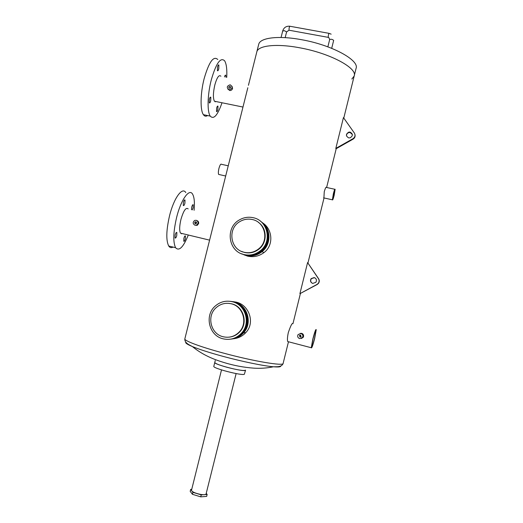 <?xml version="1.0" encoding="UTF-8"?>
<svg xmlns="http://www.w3.org/2000/svg" width="523" height="523" viewBox="0 0 523 523"><rect width="100%" height="100%" fill="white"/><g stroke="black" fill="none" stroke-linecap="round" stroke-linejoin="round"><path stroke-width="0.78" d="M231.441 339.054C236.095 338.473 240.011 336.413 243.202 332.876L242.404 332.961C251.792 323.024 246.222 304.602 233.095 301.81L230.042 301.3L233.095 301.81C246.222 304.602 251.792 323.024 242.404 332.961C239.201 336.511 235.258 338.584 230.578 339.172C235.258 338.584 239.201 336.511 242.404 332.961L241.6 333.046C251.04 323.057 245.437 304.53 232.245 301.725C225.949 300.313 220.327 301.712 215.378 305.929C204.212 315.179 208.88 335.642 223.001 338.793C230.225 340.408 236.422 338.492 241.6 333.046M229.414 337.126C233.565 336.622 237.069 334.798 239.926 331.667C248.379 322.848 243.457 306.334 231.722 303.83L228.937 303.373M223.073 336.734C229.447 338.159 234.925 336.485 239.514 331.706C247.994 322.861 243.058 306.301 231.29 303.791C225.648 302.529 220.621 303.798 216.215 307.602C206.376 315.866 210.579 333.955 223.073 336.734M242.221 254.073L245.575 255.244C251.491 256.525 256.885 255.263 261.742 251.458L261.055 251.099C270.554 243.744 270.175 227.721 260.415 221.177C270.175 227.721 270.554 243.744 261.055 251.099C256.165 254.923 250.746 256.192 244.797 254.904L241.423 253.727L244.797 254.904C250.746 256.192 256.165 254.923 261.055 251.099L260.356 250.733C272.437 241.6 267.769 220.399 253.204 217.705C248.347 216.659 243.738 217.391 239.384 219.915C225.067 227.623 228.178 251.465 244.012 254.564C249.994 255.852 255.44 254.577 260.356 250.733M241.482 251.386L244.535 252.459C249.778 253.596 254.564 252.491 258.898 249.157C267.475 242.639 267.188 228.218 258.401 222.38M244.143 252.282C249.399 253.42 254.198 252.315 258.539 248.974C269.391 240.92 265.318 221.942 252.315 219.529C247.935 218.588 243.796 219.268 239.894 221.569C227.289 228.499 230.14 249.556 244.143 252.282M236.128 373.572L206.036 494.111C204.388 496.209 190.64 492.405 191.542 490.11L191.555 490.058M245.562 370.199L244.339 374.278C241.822 375.854 212.56 368.238 213.809 366.342L213.822 366.296M245.3 370.395C242.809 371.879 213.547 364.283 214.77 362.478L214.77 362.478C215.175 363.505 219.229 365.1 226.943 367.277C237.821 370.062 244.032 371.023 245.568 370.16L245.3 370.395M256.747 52.156L256.832 51.797C258.218 45.501 276.543 43.383 299.627 47.783C330.072 53.196 357.752 68.206 354.169 76.064L351.829 79.032M258.643 44.573L258.741 44.207C260.179 37.702 278.55 35.361 301.634 39.715C332.092 45.056 359.7 60.328 356.045 68.467L354.248 75.737M315.009 277.903L314.382 277.674L311.342 278.694C310.217 280.537 310.544 282.067 312.323 283.283M314.192 277.569L311.146 278.596C309.936 280.786 310.472 282.394 312.747 283.42L315.859 282.328C316.997 280.145 316.441 278.563 314.192 277.569M299.908 293.684L316.997 284.42L318.298 283.303C319.324 281.773 319.363 280.217 318.422 278.641L307.596 262.566L299.908 293.684L317.18 284.505L318.474 283.388C319.494 281.864 319.54 280.315 318.599 278.739L307.596 262.566M352.397 134.581L350.201 132.567L348.978 132.567C347.252 133.09 346.429 134.221 346.507 135.967M350.109 132.103L348.88 132.103C345.696 134.032 345.631 135.96 348.678 137.895L350.09 137.856C353.103 135.849 353.103 133.927 350.109 132.103M343.441 117.597L335.825 148.401L352.94 138.732C355.104 137.176 355.575 135.267 354.352 133.012L343.441 117.597M335.825 148.401L335.956 148.826L353.032 139.183C354.692 138.111 355.359 136.634 355.019 134.751M183.39 202.336C183.965 200.374 184.501 199.609 185.011 200.034L184.913 203.199C184.344 205.153 183.802 205.925 183.298 205.5L183.39 202.336M191.51 209.697L191.745 207.043C192.287 205.166 192.797 204.421 193.255 204.807L193.15 207.834L192.307 209.886M183.874 238.325C184.442 236.383 184.965 235.605 185.443 235.984L185.338 238.893C184.769 240.828 184.246 241.606 183.763 241.234L183.874 238.325M175.172 234.945C175.774 232.912 176.336 232.107 176.859 232.532L176.761 235.566C176.159 237.592 175.597 238.396 175.074 237.978L175.172 234.945M188.306 235.017C183.305 247.294 179.069 251.517 175.591 247.699C172.923 242.097 173.263 231.99 176.624 217.372C180.951 199.662 189.293 188.058 192.582 194.144C194.301 197.158 194.804 202.545 194.098 210.305M181.697 233.428L181.533 233.853M173.067 247.078C171.309 248.092 169.864 247.739 168.72 246.013C165.935 240.397 166.216 230.29 169.557 215.698C173.878 198.021 182.37 186.476 185.802 192.588M217.509 66.924C217.986 65.251 218.437 64.617 218.869 65.022L218.777 68.788C218.307 70.461 217.856 71.095 217.424 70.69L217.509 66.924M224.491 76.92C224.942 75.436 225.348 74.874 225.72 75.24L225.89 77.195M216.64 108.111C217.117 106.437 217.561 105.79 217.973 106.162L217.869 109.601C217.391 111.275 216.953 111.922 216.535 111.549L216.64 108.111M209.37 99.233C209.867 97.494 210.344 96.827 210.789 97.239L210.704 100.854C210.207 102.593 209.73 103.26 209.285 102.848L209.37 99.233M222.007 102.763C217.646 115.341 213.724 119.787 210.246 116.106C207.075 111.752 207.422 94.853 211.227 80.097C216.064 63.29 220.529 56.87 224.642 60.831C226.439 63.839 227.139 69.35 226.734 77.365M215.391 101.416L215.241 101.867M207.585 115.55C205.951 116.629 204.552 116.341 203.395 114.674C200.1 110.301 200.329 93.414 204.133 78.685C208.984 61.917 213.534 55.523 217.784 59.504M300.934 336.851L300.195 335.609L300.548 335.06M314.526 338.505L315.833 331.19C315.5 330.392 314.558 332.974 313.002 338.93L311.688 346.252C312.035 347.01 312.983 344.428 314.526 338.505M196.471 222.262L195.654 223.007L195.752 223.726M230.617 87.491L229.532 88.256C230.82 87.792 230.95 87.158 229.917 86.347L229.826 86.334C228.538 86.798 228.407 87.439 229.44 88.25L229.538 88.263M334.034 195.21L334.74 190.836C334.563 190.379 334.145 191.425 333.478 193.968L332.772 198.341C332.955 198.786 333.373 197.746 334.034 195.21M300.522 335.053L299.424 335.478L300.032 337.054L301.137 336.622L300.522 335.053M195.864 221.791L195.256 221.85C194.445 222.556 194.491 223.177 195.386 223.713L196.001 223.648C196.805 222.942 196.759 222.327 195.864 221.791M261.742 251.458C271.189 244.143 270.822 228.211 261.108 221.706M243.908 254.786L247.667 256.159C253.596 257.421 259.016 256.237 263.932 252.609C273.823 245.542 272.777 229.185 262.572 222.837M242.424 254.152L245.96 255.414C251.864 256.688 257.238 255.433 262.088 251.641C271.437 244.391 271.162 228.656 261.624 222.092M243.202 332.876C252.537 322.998 246.993 304.674 233.938 301.895L230.898 301.392M233.265 338.786C238.207 338.303 242.391 336.243 245.81 332.602C255.414 322.822 249.144 304.935 236.206 302.131L232.702 301.601M232.081 338.969C236.638 338.348 240.475 336.302 243.594 332.837C252.91 322.985 247.372 304.706 234.356 301.941L231.114 301.418M292.86 323.698C292.2 322.671 290.683 325.639 288.304 332.602C287.395 337.002 287.205 339.989 287.722 341.571L288.336 341.728M323.907 197.923L324.253 191.699C325.313 188.195 326.019 186.77 326.372 187.424L334.825 189.287M248.432 85.308L256.832 51.797C258.218 45.501 276.543 43.383 299.627 47.783C330.072 53.196 357.752 68.206 354.169 76.064L343.781 118.08M228.244 165.804L221.562 164.327C220.798 163.601 219.928 164.948 218.954 168.367C218.287 171.269 218.183 173.29 218.647 174.434L219.353 174.59M312.852 338.976L311.277 347.736C311.695 348.645 312.826 345.553 314.669 338.459L316.238 329.706C315.84 328.745 314.715 331.837 312.852 338.976M300.182 333.399L301.673 333.347C303.157 333.896 303.778 334.968 303.536 336.557L303.209 337.335L301.281 338.518M333.373 193.719L332.386 199.812C332.635 200.44 333.216 198.982 334.138 195.452L335.125 189.352C334.883 188.718 334.295 190.176 333.373 193.719M299.64 338.623L302.497 337.498C303.307 335.635 302.778 334.295 300.908 333.484L298.084 334.563C297.241 336.439 297.757 337.793 299.64 338.623M195.001 225.223L196.602 225.06C198.662 223.236 198.544 221.641 196.249 220.281L194.693 220.431C192.588 222.236 192.693 223.837 195.001 225.223M194.857 225.184L197.217 225.354L198.603 223.609C198.858 222.19 198.348 221.203 197.086 220.66M229.061 89.747L229.336 89.786C232.624 88.564 232.944 86.916 230.297 84.85L230.081 84.818C226.747 86.001 226.407 87.648 229.061 89.747M227.904 89.145L229.865 90.544C231.225 90.518 232.127 89.832 232.565 88.479L231.983 86.223M247.824 87.733L245.182 98.252M216.228 101.586L214.391 101.207C212.959 98.089 213.103 92.663 214.829 84.929C216.993 77.345 219.019 74.443 220.896 76.214M214.508 220.575L211.233 233.637M182.39 233.591L180.481 233.134C179.271 230.571 179.428 226.001 180.945 219.418C183.553 210.573 185.959 207.069 188.169 208.912M206.317 493.431L207.141 494.451L201.224 494.882L192.915 492.326L190.679 489.397L191.738 489.332M201.224 494.882L200.734 496.85L206.657 496.405L207.141 494.451M200.734 496.85L192.425 494.287L192.915 492.326M192.425 494.287L190.195 491.339L190.679 489.397M289.239 30.249L289.016 30.177C289.003 28.033 289.317 26.725 289.964 26.261L328.987 33.335M328.359 37.388L289.036 30.216L286.604 31.91L284.394 30.674L282.727 31.047M329.68 39.637L329.686 39.519C331.033 38.996 332.353 39.277 333.648 40.363L333.596 40.559M327.862 46.848L329.686 39.519L328.804 37.545L328.189 37.316C328.3 35.178 328.621 33.858 329.15 33.367L331.157 34.165M352.94 138.732L353.032 139.183M184.867 338.78L184.835 338.891C184.168 340.787 200.59 346.971 223.498 353.103C253.59 361.288 284.067 366.355 283.133 363.393L288.48 341.767M280.746 365.976C280.89 366.937 278.458 367.205 273.457 366.773C263.494 365.937 242.306 361.596 223.027 356.366C209.651 352.718 199.44 349.456 192.392 346.566C187.254 344.402 185.057 342.925 185.809 342.127M239.926 331.667L239.514 331.706M258.898 249.157L258.539 248.974M191.542 490.11L221.504 369.905M213.809 366.342L215.254 360.55M289.762 26.222C286.231 25.973 283.884 27.536 282.714 30.89L281.067 37.479M286.604 31.91L285.172 37.649M256.832 51.797L258.741 44.207M331.693 48.325L333.641 40.474M348.88 132.103L348.978 132.567M185.011 200.034L184.56 199.93M193.255 204.807L192.863 204.709M185.443 235.984L185.05 235.886M176.859 232.532L176.408 232.428M175.591 247.699L168.72 246.013M218.869 65.022L218.437 64.937M225.72 75.24L225.341 75.168M217.973 106.162L217.588 106.084M210.789 97.239L210.351 97.154M210.246 116.106L203.395 114.674M315.487 331.098L315.833 331.19M299.424 335.478L300.333 335.295M195.256 221.85L196.223 222.334M229.826 86.334L230.617 87.485M263.932 252.602L262.088 251.641M245.81 332.602L243.594 332.837M292.945 323.724L300.392 293.599M307.969 262.951L324.038 197.949M326.627 187.482L336.217 148.676M283.12 363.478C282.407 365.466 280.426 366.558 277.19 366.741L273.457 366.773C267.09 368.114 260.578 368.571 253.917 368.153C243.94 367.447 233.964 365.577 223.994 362.537C214.646 359.68 203.205 355.444 192.392 346.566L188.947 344.729C185.985 342.964 184.612 341.016 184.835 338.891L211.939 230.82M225.688 176.009L218.647 174.434M287.722 341.571L311.277 347.736M332.386 199.812L323.613 197.857M302.497 337.498L303.209 337.335M196.602 225.06L197.217 225.354M229.336 89.786L229.865 90.544M242.979 107.052L214.391 101.207M209.599 240.142L180.481 233.134M213.842 223.243L245.941 95.238"/></g></svg>

